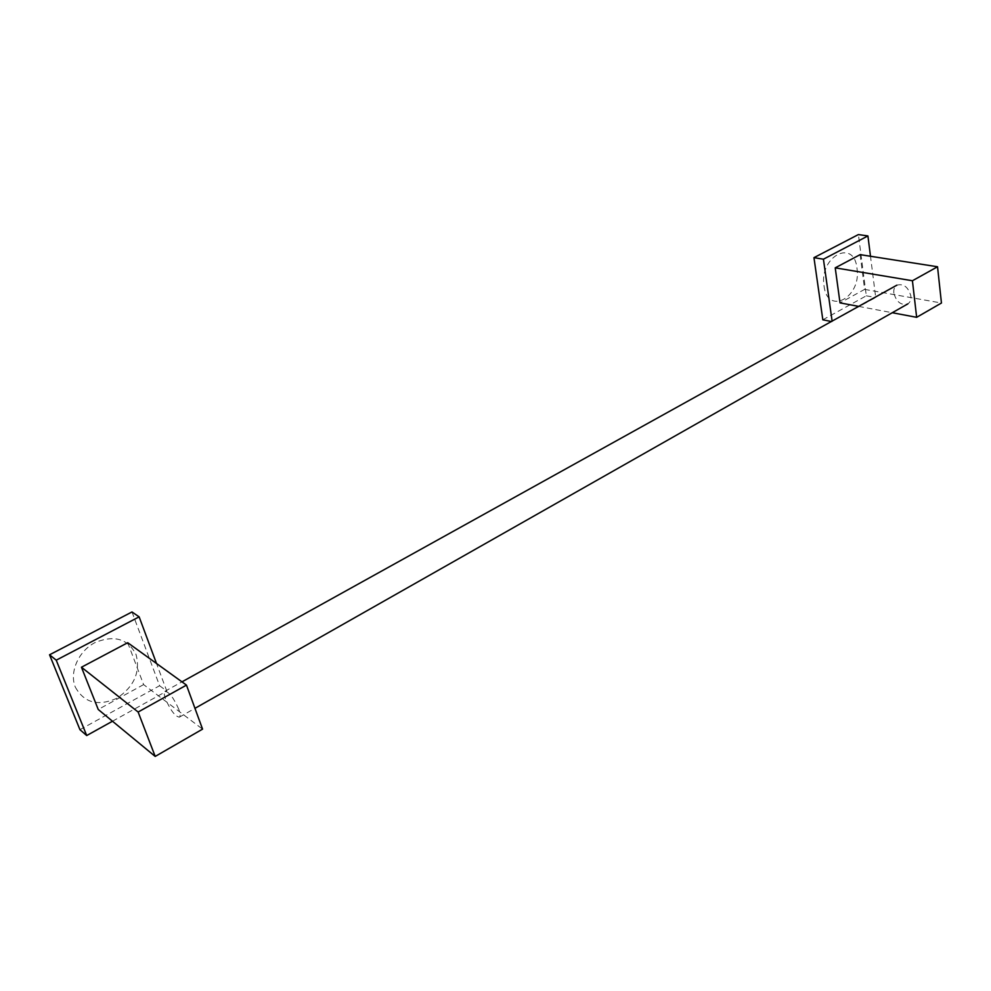 <?xml version="1.0" encoding="UTF-8"?>
<svg xmlns="http://www.w3.org/2000/svg" width="991" height="991" viewBox="0 0 991 991"><rect width="100%" height="100%" fill="white"/><g stroke="black" fill="none" stroke-linecap="round" stroke-linejoin="round"><path stroke-width="0.74" stroke-dasharray="4.96 3.72" d="M75.328 687.135C84.136 702.854 97.96 706.571 116.802 698.296C134.095 686.751 140.524 672.183 136.089 654.58C127.913 638.774 114.25 634.76 95.074 642.552C78.524 651.05 69.135 672.183 75.328 687.135M79.949 729.686L159.601 685.735L131.989 611.967M159.601 685.735L166.798 691.086L156.516 663.499M112.491 721.237L166.798 691.086M127.715 642.713L143.608 684.608L202.56 729.128M143.608 684.608L98.233 709.482M893.832 293.063C893.486 289.384 894.489 286.758 896.867 285.173C903.619 283.389 908.289 287.018 910.878 296.061C911.2 299.691 910.196 302.292 907.88 303.865C901.116 305.686 896.434 302.094 893.832 293.063M178.739 709.197C173.598 697.701 168.99 691.743 164.902 691.322C163.825 692.288 164.085 694.964 165.67 699.349C170.786 710.782 175.382 716.704 179.47 717.125C180.535 716.171 180.288 713.532 178.739 709.197M824.029 286.003C827.621 316.117 861.724 297.189 856.992 268.35C854.093 238.174 819.099 256.26 824.029 286.003M822.827 319.796L866.307 295.814L858.392 234.57M832.106 321.109L875.71 297.511L870.494 256.273M831.362 321.518L832.18 321.679M866.307 295.814L875.71 297.511M860.126 254.65L864.623 289.384L840.021 302.874M858.64 306.38L892.259 312.722M864.623 289.384L941.45 303.023M164.902 691.322L181.96 681.858M179.47 717.125L194.954 708.342"/><path stroke-width="1.49" d="M156.516 663.499L139.136 616.848L131.989 611.967L49.55 654.791L79.949 729.686L86.713 735.545L112.491 721.237M49.55 654.791L56.227 660.179L86.713 735.545M139.136 616.848L56.227 660.179M186.469 685.103L138.133 712.034L155.203 756.43L202.56 729.128L186.469 685.103L127.715 642.713L81.448 667.228L138.133 712.034M81.448 667.228L98.233 709.482L155.203 756.43M870.494 256.273L867.918 235.945L858.392 234.57L813.958 257.66L822.827 319.796L831.362 321.518M813.958 257.66L823.434 259.196L832.106 321.109M867.918 235.945L823.434 259.196M916.65 317.318L941.45 303.023L937.536 266.765L912.426 280.75L916.65 317.318L892.259 312.722M912.426 280.75L835.227 267.843L840.021 302.874L858.64 306.38M835.227 267.843L860.126 254.65L937.536 266.765M181.96 681.858L896.867 285.173M194.954 708.342L907.88 303.865"/></g></svg>
